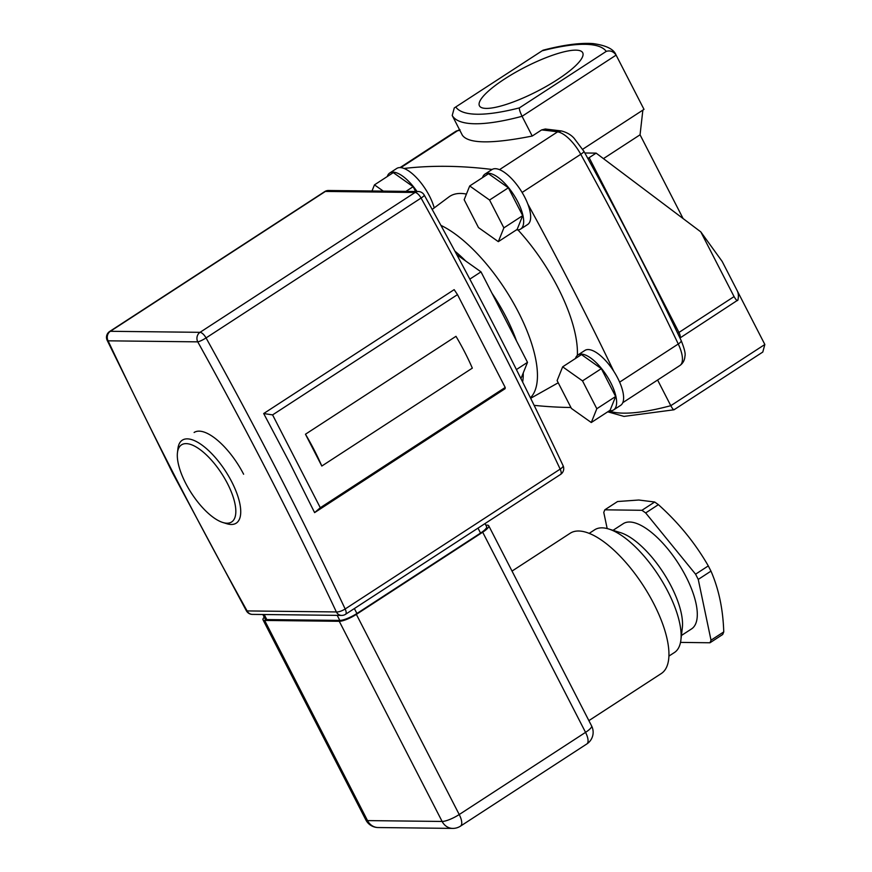 <?xml version="1.0" encoding="UTF-8"?>
<svg xmlns="http://www.w3.org/2000/svg" width="872" height="872" viewBox="0 0 872 872"><rect width="100%" height="100%" fill="white"/><g stroke="black" fill="none" stroke-linecap="round" stroke-linejoin="round"><path stroke-width="1.31" d="M557.524 79.581A58.064 13.505 -27.2 0 0 582.758 52.821A58.064 13.505 -27.2 0 0 504.626 78.971A58.064 13.505 -27.2 0 0 479.48 105.904A58.064 13.505 -27.2 0 0 557.524 79.581M417.034 191.513A32.755 12.829 -123 0 0 393.032 172.133A32.755 12.829 -123 0 0 389.73 173.016A32.755 12.829 -123 0 0 387.277 176.525M609.43 410.712A32.755 12.829 -123 0 0 610.346 410.767A32.755 12.829 -123 0 0 613.648 409.895A32.755 12.829 -123 0 0 608.732 378.993A32.755 12.829 -123 0 0 581.221 354.097A32.755 12.829 -123 0 0 577.918 354.969L584.905 350.424A32.755 12.829 57 0 1 588.208 349.552A32.755 12.829 57 0 1 613.757 371.243A1533.303 600.601 -123 0 0 527.8 203.994A32.755 12.829 -123 0 0 495.252 168.688A32.755 12.829 -123 0 0 492.102 169.473A1533.303 600.601 -123 0 0 404.03 168.46A32.755 12.829 -123 0 0 400.019 167.588A32.755 12.829 -123 0 0 396.716 168.47L389.73 173.016M516.486 229.848A32.755 12.829 -123 0 0 517.39 229.903A32.755 12.829 -123 0 0 520.693 229.031A32.755 12.829 -123 0 0 515.777 198.129A32.755 12.829 -123 0 0 488.266 173.234A32.755 12.829 -123 0 0 484.974 174.106A32.755 12.829 -123 0 0 482.521 177.626M492.102 169.473A32.755 12.829 -123 0 0 491.961 169.56L484.974 174.106M577.918 354.969A32.755 12.829 -123 0 0 575.466 358.49M222.84 522.492L226.764 523.701A49.486 19.38 -123 0 0 231.265 524.475A49.486 19.38 -123 0 0 236.247 523.145A49.486 19.38 -123 0 0 228.813 476.472A49.486 19.38 -123 0 0 187.262 438.867A49.486 19.38 -123 0 0 182.281 440.186A49.486 19.38 -123 0 0 177.932 448.633L177.452 452.71A45.998 18.018 -123 0 0 191.469 493.236A45.998 18.018 -123 0 0 222.84 522.492A45.998 18.018 -123 0 0 227.025 523.211A45.998 18.018 -123 0 0 227.527 483.655A45.998 18.018 -123 0 0 186.128 443.63A45.998 18.018 -123 0 0 177.452 452.71M466.433 194.096A108.03 42.314 -123 0 0 460.645 193.453A108.03 42.314 -123 0 0 448.895 196.952L432.174 209.422M534.122 405.349A1533.303 600.601 -123 0 0 570.648 407.486A1533.303 600.601 -123 0 0 570.931 407.486M582.714 149.243L644.005 109.371L615.97 54.849C613.79 49.159 606.171 45.409 593.124 43.6C580.283 42.652 563.595 44.864 543.06 50.205L454.268 107.943L452.219 115.496L462.367 135.236C468.438 143.782 491.721 144.054 532.214 136.043L522.066 116.292C520.083 112.161 519.189 109.36 519.385 107.888L606.247 51.394A188.178 43.764 -27.2 0 0 542.755 50.663M737.897 300.044A195.143 45.388 -27.2 0 0 737.156 290.605L722.169 261.437L700.805 231.887L734.061 296.6C736.208 300.23 737.483 301.374 737.897 300.044L679.953 338.009M508.376 187.796L488.516 173.724L469.703 185.965L464.166 199.732L478.477 227.581L498.326 241.653L517.14 229.412L522.688 215.635L508.376 187.796L489.563 200.026L469.703 185.965M415.606 191.491L413.132 186.695L393.283 172.623L374.47 184.864L371.995 190.99M610.095 410.276L615.643 396.498L601.331 368.66L581.471 354.588L562.658 366.829L557.11 380.606L571.422 408.445L591.281 422.517L610.095 410.276M577.373 355.384A108.03 42.314 -123 0 0 517.946 229.892M520.693 229.031L527.68 224.486A32.755 12.829 -123 0 0 527.8 203.994M434.212 207.907A32.755 12.829 -123 0 0 404.03 168.46M520.944 378.666L527.505 362.349L480.995 271.857L456.808 254.711M657.597 380.018L670.786 405.687L764.842 344.495L737.374 291.041M532.214 136.043L541.61 129.928L545.283 129.012L561.426 130.953L557.611 131.846A1533.303 600.601 -123 0 0 541.61 129.928M683.114 218.589L640.059 134.8L603.446 158.617M584.84 152.992L596.132 153.123L700.805 231.887M587.892 158.551A6.965 1.624 152.8 0 1 589.145 157.669L596.132 153.123M469.823 279.127L480.995 271.857M516.409 369.575L527.505 362.349M452.219 115.496A195.143 45.388 152.8 0 0 522.066 116.292L616.123 55.11C613.441 51.426 610.149 50.184 606.247 51.394M607.73 411.813L624.003 416.402L674.002 409.786L762.793 352.048L764.842 344.495M674.307 409.339C674.002 410.581 672.824 409.36 670.786 405.687A195.143 45.388 -27.2 0 1 609.027 410.974M613.648 409.895L620.635 405.349A32.755 12.829 -123 0 0 613.757 371.243M591.281 422.517L596.819 408.739L615.643 396.498M596.819 408.739L582.518 380.89L601.331 368.66M582.518 380.89L562.658 366.829M383.298 191.121L374.47 184.864M405.927 191.382L413.132 186.695M498.326 241.653L503.874 227.875L522.688 215.635M503.874 227.875L489.563 200.026M640.059 134.8L642.86 110.123M243.626 474.237A49.486 19.38 -123 0 0 194.107 432.49M321.812 466.04A121.971 47.775 -123 0 0 314.269 450.137A121.971 47.775 -123 0 0 305.462 434.223L455.98 336.32A121.971 47.775 -123 0 1 464.787 352.233A121.971 47.775 -123 0 1 472.33 368.137L321.812 466.04L305.462 434.223M289.766 462.923L263.693 413.535L454.159 289.646L457.495 294.627L505.204 387.462L505.073 388.716L314.607 512.616L289.766 462.923M505.204 387.462L320.297 507.733L314.607 512.616M320.297 507.733L272.587 414.898L263.693 413.535M272.587 414.898L457.495 294.627M654.676 502.01L638.784 500.016L617.55 501.531L604.819 509.815L641.945 510.294L654.676 502.01L658.393 504.648L645.672 512.932L695.573 574.19L708.293 565.906C695.224 543.169 678.59 522.753 658.393 504.648M708.293 565.906L710.974 571.127L698.254 579.411L711.018 640.19L723.749 631.906C723.052 609.332 718.801 589.069 710.974 571.127M723.749 631.906L722.703 634.489L709.982 642.773L680.509 642.392M608.678 528.988L620.439 532.629A62.73 24.569 57 0 1 671.189 586.235A62.73 24.569 57 0 1 682.329 627.786L680.89 640.004A73.183 28.667 -123 0 0 667.887 591.532A73.183 28.667 -123 0 0 608.678 528.988A73.183 28.667 -123 0 0 594.649 529.805L589.134 533.402M668.933 656.082L674.459 652.496A73.183 28.667 -123 0 0 680.89 640.004M613.016 530.329L623.197 523.712A62.73 24.569 57 0 1 685.97 576.621A62.73 24.569 57 0 1 691.605 628.876L681.424 635.492M512.028 571.084L570.135 533.283A83.636 32.755 57 0 1 653.837 603.827A83.636 32.755 57 0 1 661.347 673.5L588.883 720.632M485.824 525.129L487.088 525.14A13.941 3.237 152.8 0 1 488.734 525.762A13.941 3.237 152.8 0 1 482.685 532.203L356.365 614.379A13.941 3.237 152.8 0 1 339.263 621.3L264.652 620.439A13.941 3.237 152.8 0 1 263.006 619.818A13.941 3.237 152.8 0 1 264.238 617.18M485.017 523.56L486.598 526.623A13.941 3.237 152.8 0 1 480.548 533.075L356.91 613.496A13.941 3.237 152.8 0 1 339.808 620.417L266.799 619.578A13.941 3.237 152.8 0 1 265.143 618.957L262.864 614.509M607.174 528.563L603.773 512.398L604.819 509.815M709.982 642.773L711.018 640.19M698.254 579.411L695.573 574.19M645.672 512.932L641.945 510.294M619.632 382.143L678.263 344.004A1533.303 600.601 -123 0 0 580.763 154.3A27.882 10.922 -123 0 0 557.611 131.846L499.503 169.648M522.099 192.461L580.763 154.3A6.965 1.177 151.1 0 0 583.924 151.336C618.717 214.425 651.122 277.492 681.163 340.538A6.965 2.06 154.5 0 1 678.263 344.004A27.882 10.922 -123 0 1 679.909 365.51L622.782 402.668M400.826 167.642L457.637 130.691A27.882 10.922 -123 0 0 455.707 131.378L460.024 129.797M465.703 261.011A94.688 37.093 -123 0 0 454.901 251.158M522.622 382.023A94.688 37.093 -123 0 0 523.244 372.965M516.486 340.898A94.688 37.093 -123 0 0 492.026 293.308M589.145 157.669L678.961 332.439L734.061 296.6M455.893 107.158A188.178 43.764 -27.2 0 0 519.385 107.888M459.882 130.397A1533.303 600.601 -123 0 0 457.637 130.691A6.965 6.3 82.4 0 1 459.609 129.874M530.416 397.785A105.131 41.18 -123 0 0 518.001 311.348A105.131 41.18 -123 0 0 440.916 225.379M677.708 333.322A6.965 1.624 -27.2 0 1 678.961 332.439A6.965 2.725 57 0 1 679.909 337.922M583.924 151.336L574.092 138.256C571.04 134.811 566.833 132.381 561.47 130.964L561.426 130.953M108.084 340.821A1928.09 755.239 -123 0 0 173.463 473.431A1928.09 755.239 -123 0 0 247.103 610.923L336.363 611.948A1928.09 755.239 -123 0 0 197.759 341.857L108.084 340.821A6.965 6.202 -89.3 0 1 110.363 331.295L200.037 332.33L415.061 192.472L325.376 191.437L110.363 331.295A6.965 2.725 57 0 0 109.654 331.48A6.965 6.965 0 0 0 107.158 340.298A6.965 2.115 -25.3 0 0 108.084 340.821M206.054 337.922A1935.066 757.964 57 0 1 277.263 471.065A1935.066 757.964 57 0 1 345.159 608.983L560.173 469.114A1935.066 757.964 -123 0 0 492.277 331.197A1935.066 757.964 -123 0 0 421.078 198.053L206.054 337.922A6.965 1.123 -29.1 0 1 197.759 341.857A6.965 6.202 -89.3 0 1 200.037 332.33A6.965 2.725 57 0 1 206.054 337.922M345.541 614.291A6.965 2.725 57 0 0 345.159 608.983A6.965 2.126 154.8 0 1 336.363 611.948A6.965 6.202 -89.3 0 0 341.661 615.414A6.965 6.965 0 0 0 345.541 614.291L560.554 474.433A6.965 6.965 0 0 0 563.061 465.615A6.965 2.126 154.8 0 1 560.173 469.114A6.965 2.725 57 0 1 560.554 474.433M424.25 195.11A6.965 6.965 0 0 0 418.233 191.524A6.965 6.202 -89.3 0 0 415.061 192.472A6.965 2.725 57 0 1 421.078 198.053A6.965 1.123 -29.1 0 0 424.25 195.11C474.379 285.329 520.649 375.494 563.061 465.615M247.103 610.923A6.965 1.101 150.9 0 1 246.384 610.814A6.965 6.965 0 0 0 252.39 614.389A6.965 6.202 -89.3 0 1 247.103 610.923M325.376 191.437A6.965 6.202 -89.3 0 1 328.559 190.499A6.965 6.965 0 0 0 324.678 191.622A6.965 2.725 57 0 1 325.376 191.437M263.006 619.818L365.88 819.974A13.941 3.237 -27.2 0 0 367.526 820.596L442.126 821.457A13.941 3.237 -27.2 0 0 459.228 814.535L585.548 732.36L482.685 532.203M339.263 621.3L442.126 821.457A13.941 12.404 -89.3 0 0 452.721 828.4A13.941 13.941 0 0 0 460.481 826.144L586.802 743.98A13.941 5.461 57 0 0 585.548 732.36A13.941 3.237 -27.2 0 0 591.598 725.918L488.734 525.762M480.548 533.075L478.009 528.127M356.91 613.496L354.37 608.547M339.808 620.417L337.224 615.37M266.799 619.578L264.205 614.531M460.481 826.144A13.941 5.461 -123 0 0 459.228 814.535L356.365 614.379M452.721 828.4L378.11 827.539A13.941 12.404 -89.3 0 1 367.526 820.596L264.652 620.439M400.041 167.588L455.707 131.378M530.667 398.297L558.233 382.775M681.163 340.538C684.444 348.735 685.708 353.934 684.934 356.147C684.727 360.103 683.048 363.221 679.909 365.51M454.268 107.943L542.973 50.249M246.384 610.814L172.645 473.115L107.158 340.298M341.661 615.414L252.39 614.389M418.233 191.524L328.559 190.499M109.654 331.48L324.678 191.622M586.802 743.98A13.941 13.941 0 0 0 591.598 725.918M365.88 819.974A13.941 13.941 0 0 0 378.11 827.539"/></g></svg>
